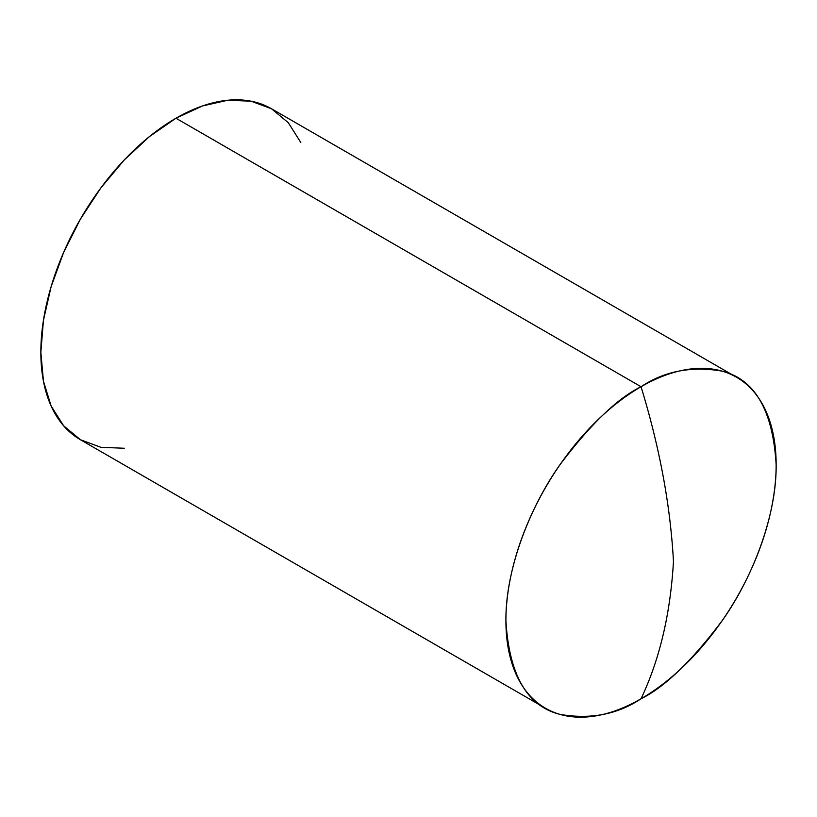 <?xml version="1.0" encoding="UTF-8"?>
<svg xmlns="http://www.w3.org/2000/svg" width="817" height="817" viewBox="0 0 817 817"><rect width="100%" height="100%" fill="white"/><g stroke="black" fill="none" stroke-linecap="round" stroke-linejoin="round"><path stroke-width="1.23" d="M736.577 377.27L271.51 108.763A191.086 110.326 120 0 0 175.961 118.23L641.039 386.737A191.086 110.326 -60 0 1 736.577 377.27A191.086 110.326 -60 0 1 765.866 530.386A191.086 110.326 -60 0 1 641.039 698.77C659.615 659.646 670.42 613.873 673.463 561.473C670.42 505.56 659.615 447.318 641.039 386.737C617.55 398.206 590.528 424.217 559.962 464.74C530.948 505.437 505.386 568.111 505.917 620.757C509.154 675.005 527.169 706.215 559.962 714.375C590.528 719.614 617.55 714.415 641.039 698.77A191.086 110.326 -60 0 1 545.49 708.237A191.086 110.326 -60 0 1 516.201 555.121A191.086 110.326 -60 0 1 641.039 386.737L175.961 118.23A191.086 110.326 120 0 0 51.134 286.614A191.086 110.326 120 0 0 80.423 439.73L63.624 425.79L51.134 406.029L43.444 381.192L40.85 352.26L43.444 320.315L51.134 286.614L63.624 252.433L80.423 219.089L100.9 187.859L124.255 159.958L149.603 136.449L175.961 118.23L202.33 106.006L227.677 100.256L251.033 101.185L271.51 108.763L288.309 122.703L300.799 142.475M124.255 448.247L100.9 447.308L80.423 439.73L545.49 708.237M641.039 386.737C659.615 447.318 670.42 505.56 673.463 561.473C670.42 613.873 659.615 659.646 641.039 698.77C664.517 687.291 691.539 661.29 722.105 620.767C751.119 580.07 776.681 517.396 776.15 464.74C772.913 410.502 754.898 379.292 722.105 371.132C691.539 365.893 664.517 371.092 641.039 386.737"/></g></svg>
